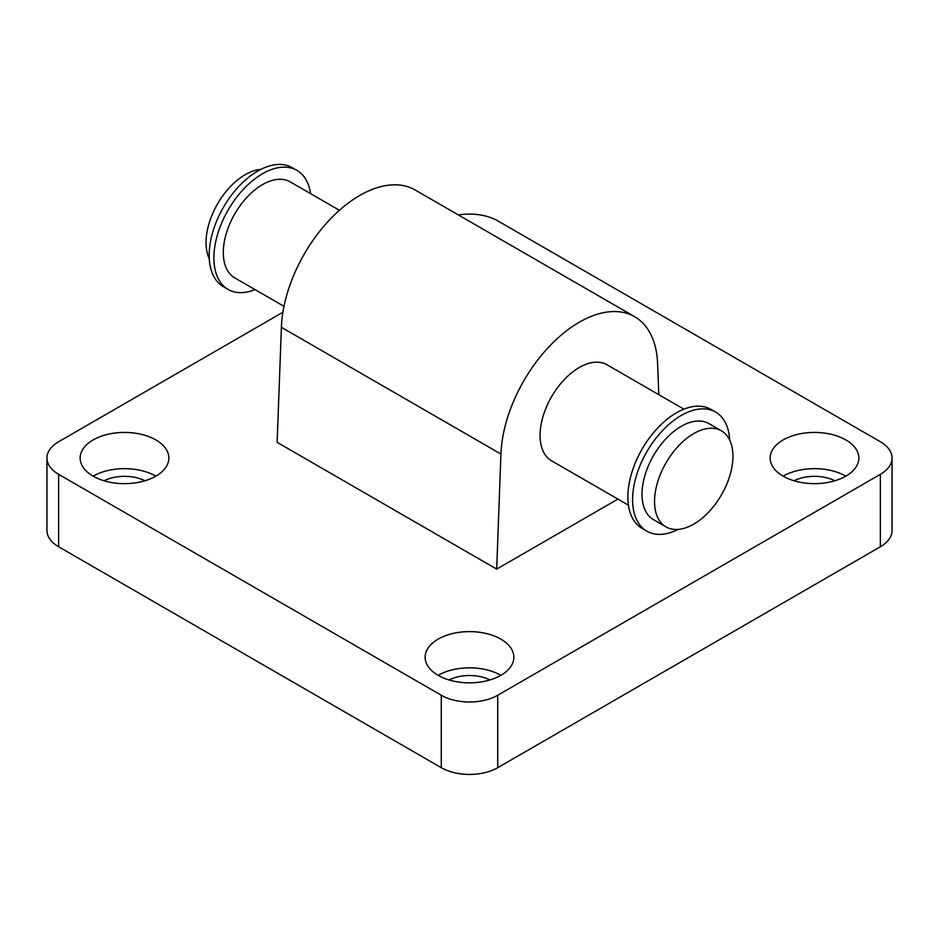 <?xml version="1.0" encoding="UTF-8"?>
<svg xmlns="http://www.w3.org/2000/svg" width="939" height="939" viewBox="0 0 939 939"><rect width="100%" height="100%" fill="white"/><g stroke="black" fill="none" stroke-linecap="round" stroke-linejoin="round"><path stroke-width="1.41" d="M628.449 505.182L551.545 460.791A55.448 32.008 -60 0 1 540.066 435.403A55.448 32.008 -60 0 1 564.269 379.614A55.448 32.008 -60 0 1 606.993 364.755L683.897 409.158M339.437 210.289L290.221 181.873A55.448 32.008 120 0 0 234.785 213.881A55.448 32.008 120 0 0 234.785 277.897L283.989 306.314M260.842 169.396A55.448 32.008 120 0 0 217.531 203.927A55.448 32.008 120 0 0 209.28 258.695M310.551 193.61A68.747 39.696 120 0 0 296.877 170.346L292.17 167.635A68.747 39.696 120 0 0 223.423 207.331A68.747 39.696 120 0 0 223.423 286.712L228.13 289.423A68.747 39.696 120 0 0 255.103 289.635M296.877 170.346A68.747 39.696 120 0 0 228.13 210.043A68.747 39.696 120 0 0 228.13 289.423M729.72 440.098A68.747 39.696 120 0 0 715.577 412.08L710.87 409.369A68.747 39.696 120 0 0 642.123 449.053A68.747 39.696 120 0 0 642.123 528.446L646.83 531.157A68.747 39.696 120 0 0 678.158 529.396M715.577 412.08A68.747 39.696 120 0 0 646.83 451.776A68.747 39.696 120 0 0 646.83 531.157M721.469 430.848L708.922 423.606A55.448 32.008 120 0 0 653.485 455.615A55.448 32.008 120 0 0 653.485 519.631L666.021 526.885A55.448 32.008 120 0 0 708.745 512.025A55.448 32.008 120 0 0 732.948 456.225A55.448 32.008 120 0 0 721.469 430.848A55.448 32.008 120 0 0 666.021 462.857A55.448 32.008 120 0 0 666.021 526.885M458.467 214.984A39.919 23.052 180 0 1 497.729 220.841L880.359 441.741A39.919 23.052 180 0 1 892.05 458.044A39.919 23.052 180 0 1 880.359 474.336L497.729 695.247A39.919 23.052 180 0 1 441.271 695.247L58.641 474.336A39.919 23.052 180 0 1 46.95 458.044A39.919 23.052 180 0 1 58.641 441.741L282.909 312.264M46.95 458.044L46.95 530.476A39.919 23.052 0 0 0 58.641 546.768L58.641 474.336M441.271 695.247L441.271 767.679L58.641 546.768M880.359 474.336L880.359 546.768A39.919 23.052 0 0 0 892.05 530.476L892.05 458.044M880.359 546.768L497.729 767.679L497.729 695.247M441.271 767.679A39.919 23.052 0 0 0 497.729 767.679M500.863 675.329A44.356 25.611 0 0 0 438.137 675.329A44.356 25.611 180 0 1 425.144 657.218A44.356 25.611 180 0 1 469.5 631.618A44.356 25.611 180 0 1 513.856 657.23A44.356 25.611 180 0 1 486.472 680.881A44.356 25.611 180 0 1 438.137 675.329M489.947 679.953A31.046 17.923 0 0 0 449.053 679.953M845.863 476.155A44.356 25.611 0 0 0 783.138 476.155A44.356 25.611 180 0 1 770.144 458.044A44.356 25.611 180 0 1 814.5 432.433A44.356 25.611 180 0 1 858.845 458.044A44.356 25.611 180 0 1 831.473 481.695A44.356 25.611 180 0 1 783.138 476.155M834.935 480.768A31.046 17.923 0 0 0 794.054 480.768M155.862 476.155A44.356 25.611 0 0 0 93.137 476.155A44.356 25.611 180 0 1 80.155 458.044A44.356 25.611 180 0 1 124.511 432.433A44.356 25.611 180 0 1 168.856 458.044A44.356 25.611 180 0 1 141.472 481.695A44.356 25.611 180 0 1 93.137 476.155M144.946 480.768A31.046 17.923 0 0 0 104.065 480.768M634.717 316.736L415.167 189.995A110.884 64.016 120 0 0 331.314 218.048A110.884 64.016 120 0 0 281.395 327.3L277.134 442.351L496.684 569.104L500.933 454.053A110.884 64.016 -60 0 1 550.853 344.801A110.884 64.016 -60 0 1 634.717 316.736A110.884 64.016 -60 0 1 657.605 363.593L658.802 394.673M617.921 499.102L496.684 569.104M281.395 327.3L500.933 454.053"/></g></svg>
